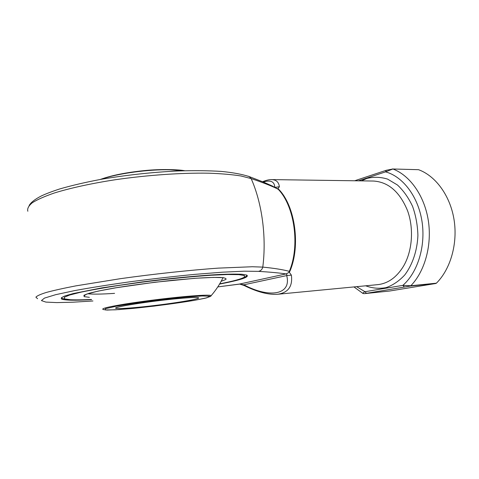 <?xml version="1.0" encoding="UTF-8"?>
<svg xmlns="http://www.w3.org/2000/svg" width="479" height="479" viewBox="0 0 479 479"><rect width="100%" height="100%" fill="white"/><g stroke="black" fill="none" stroke-linecap="round" stroke-linejoin="round"><path stroke-width="0.72" d="M138.024 307.302C125.899 308.452 118.624 308.805 116.205 308.362C109.877 307.488 150.346 301.04 178.643 298.543C189.906 297.537 196.444 297.261 198.27 297.704C203.156 298.824 165.297 304.764 138.024 307.302M219.711 283.825C233.297 281.179 241.53 278.94 244.398 277.113L244.362 275.539L238.841 274.635L227.735 274.509L211.407 275.233C191.941 276.521 167.363 278.97 142.395 282.137L118.558 285.478C103.721 287.807 91.16 290.04 80.867 292.184L69.617 295.04L64.222 297.309L64.611 298.884L70.323 299.722C75.323 299.992 82.346 299.896 91.381 299.435M66.15 299.285L62.402 298.573L61.504 297.561M246.936 275.168L246.326 276.335L243.045 277.862M91.591 299.65C75.161 300.555 65.186 300.375 61.665 299.1C60.629 298.285 61.803 297.202 65.192 295.848L73.425 293.501L101.973 287.861L141.958 281.957C170.913 278.239 199.941 275.485 220.118 274.449C229.441 274.066 236.71 274.012 241.913 274.275L246.703 275.072C249.822 277.018 240.775 280.023 219.562 284.083M271.288 179.601L271.832 179.601C276.269 179.811 278.784 182.176 279.383 186.702L277.988 188.738L278.874 189.48C295.16 206.162 300.734 245.925 289.945 271.132L289.298 272.246L286.113 273.922C279.323 272.94 270.126 272.084 258.528 271.359L244.14 271.186L222.513 272.18L194.899 274.365C174.117 276.383 152.783 278.814 130.899 281.664C109.649 284.646 90.878 287.628 74.574 290.615L55.582 294.705L44.475 298.1L41.422 300.584L45.858 302.087L56.767 302.602L72.892 302.201L92.944 300.98M217.789 286.903L239.548 284.047L243.877 284.801C269.168 298.411 291.873 295.01 286.693 275.587L291.382 275.138C292.813 286.334 288.238 292.705 277.652 294.262L276.904 294.322M37.578 298.716L35.895 297.19C36.907 295.878 40.416 294.286 46.421 292.418C53.888 290.406 63.695 288.226 75.85 285.873L120.409 278.676C153.921 273.982 190.187 270.102 218.442 268.12L252.307 266.743L262.785 267.102C274.078 268.222 282.927 269.635 289.328 271.336C300.046 246.254 294.705 206.754 278.658 189.75L277.772 189.013C271.222 185.81 262.342 182.337 251.146 178.583C262.079 203.126 266.647 237.069 262.785 267.102C262.181 269.461 260.762 270.88 258.528 271.359M274.802 187.271C274.449 181.541 270.611 179.793 263.3 182.026M262.57 181.727C266.408 180.188 269.491 179.475 271.832 179.601L373.494 181.038C388.433 182.008 399.785 191.905 407.557 210.724C414.072 228.705 412.335 251.271 403.432 266.318C396.576 277.401 388.008 283.508 377.721 284.646L277.652 294.262C266.348 295.094 253.78 290.316 244.086 285.484L243.877 284.801L286.693 275.587C287.178 274.665 286.837 274.132 285.682 273.988L239.548 284.047L243.997 285.442M286.155 273.94L289.298 272.246L291.382 275.138M389.655 291.016L435.8 283.496L410.216 286.083L364.393 293.651L389.559 291.028M392.259 168.973L418.538 169.692C435.597 175.877 450.14 195.546 454.026 219.538C457.912 243.518 450.565 269.102 436.399 283.185L435.8 283.496M239.416 284.095L239.722 284.059M288.885 272.162L289.945 271.132M279.383 186.702L275.048 187.403M278.874 189.48L276.497 188.223M364.291 293.657L363.022 293.501C362.681 293.142 363.333 292.543 364.98 291.723L402.851 285.37L410.808 285.759L436.399 283.185M418.538 169.692L392.894 168.985L385.565 171.865L358.43 180.822M356.633 286.676L364.98 291.723L366.375 293.214M354.676 180.769L386.26 170.284L385.565 171.865C402.779 176.464 418.077 196.33 421.969 221.208C425.897 246.062 417.712 272.467 402.851 285.37L404.282 286.951M277.79 189.025L278.658 189.75L277.592 188.726M184.906 297.196L161.112 299.716C143.652 301.902 128.695 304.069 116.235 306.231L105.368 308.716L105.368 309.961L115.391 309.817L132.845 308.422C153.873 306.315 177.613 303.189 194.773 300.279L206.886 297.788L209.826 296.22L202.252 295.968L184.906 297.196M183.78 170.752L170.476 169.8C148.556 169.195 116.798 173.554 101.213 179.29M223.046 277.622C219.897 284.131 215.951 290.112 211.221 295.585L210.646 296.357L205.353 298.189L193.666 300.483L154.04 306.117L119.331 309.572L107.11 310.075L103.53 309.566C100.135 308.835 107.386 306.985 125.288 304.009C142.7 301.207 167.524 298.112 185.595 296.489C201.156 295.13 209.7 294.825 211.221 295.585L210.73 296.279M89.369 297.321L84.124 296.639L83.951 295.262L89.238 293.244C95.465 291.615 104.159 289.819 115.313 287.867L155.028 282.227L194.474 278.341C205.479 277.622 214.077 277.317 220.268 277.431C224.849 277.772 226.705 278.455 225.843 279.479L221.13 281.341M87.699 293.753C92.687 294.351 101.644 294.22 114.577 293.364M248.05 176.146L249.194 176.577L251.146 178.583L240.931 175.967C232.111 174.566 221.352 173.637 208.658 173.188C181.918 172.721 147.694 175.051 115.415 179.715C91.567 183.397 70.449 188.013 54.474 192.953C44.822 196.27 37.446 199.521 32.35 202.713C28.602 205.808 27.099 208.652 27.842 211.257M361.406 180.864L366.962 178.428C373.758 176.739 380.631 176.967 387.583 179.104L397.42 184.972C403.492 190.624 408.539 197.749 412.569 206.347C415.832 215.568 417.61 225.274 417.91 235.47C417.233 250.679 412.521 264.677 404.779 274.928C399.169 280.987 392.948 285.215 386.134 287.616C379.188 288.879 372.375 288.28 365.687 285.807M386.26 170.284L392.894 168.985C409.85 175.332 424.364 195.576 428.274 220.286C432.184 244.991 424.891 271.324 410.808 285.759L410.216 286.083M29.159 205.479C30.967 202.354 35.093 199.144 41.547 195.851C46.188 193.69 52.253 191.384 59.749 188.942C71.88 185.433 85.849 182.188 101.656 179.212C126.917 174.973 152.316 172.218 177.865 170.961C193.929 170.476 208.323 170.62 221.058 171.398C232.543 172.488 241.919 174.212 249.194 176.577L263.306 182.032L272.329 186.014L277.772 189.013M389.607 291.022L364.393 293.651M277.988 188.738L277.622 188.744M116.205 308.362L116.146 307.817M100.339 179.445C111.362 175.428 125.971 172.488 144.155 170.62C160.836 168.877 178.883 169.548 184.666 170.728M223.394 277.664L213.688 277.401L196.624 278.197L172.925 280.245C153.388 282.37 134.779 284.813 117.092 287.58L98.171 291.094L86.831 294.046L84.196 295.417L84.514 295.699L85.933 294.387M244.398 277.113L246.326 276.335M239.805 284.077L217.783 286.909M362.914 293.441L353.969 286.933M276.515 188.235L276.904 188.367"/></g></svg>
